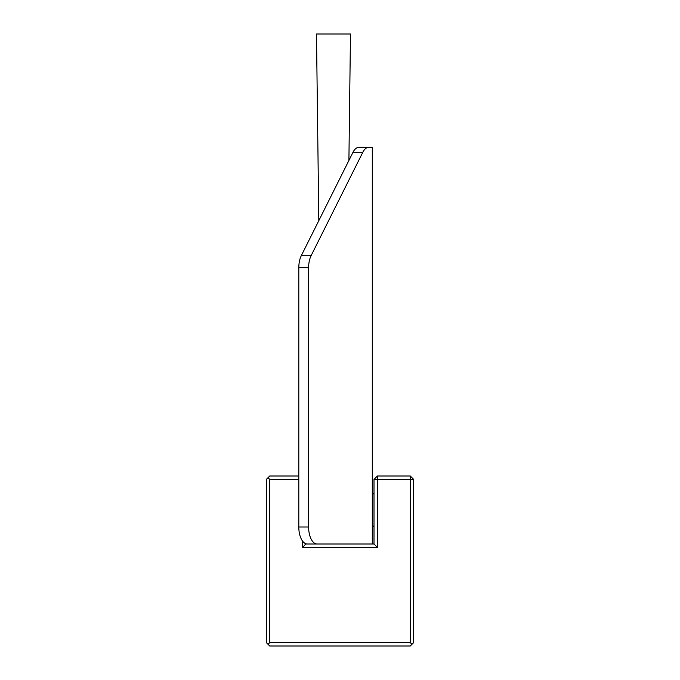 <?xml version="1.0" encoding="UTF-8"?>
<svg xmlns="http://www.w3.org/2000/svg" width="680" height="680" viewBox="0 0 680 680"><rect width="100%" height="100%" fill="white"/><g stroke="black" fill="none" stroke-linecap="round" stroke-linejoin="round"><path stroke-width="1.02" d="M302.6 541.161L302.6 547.4L306 543.796M302.6 547.4L377.4 547.4L377.4 479.4L410.269 479.4L410.269 642.6L269.731 642.6L269.731 479.4L298.809 479.4M269.731 642.6L268.03 644.3L269.731 646L410.269 646L413.67 642.6L413.67 479.4L410.269 476L377.4 476L374 479.4L374 544L377.4 547.4M374 544L306 544M411.969 644.3L410.269 642.6M269.731 479.4L268.03 477.7L266.33 479.4L266.33 642.6L268.03 644.3M410.269 476L410.269 479.4L413.67 479.4M268.03 477.7L269.731 476L298.809 476M374 479.4L377.4 479.4L377.4 476M318.81 220.66L316.481 34L350.48 34L348.908 160.463M360.969 147.331L358.989 147.331A17 8.5 90 0 0 352.979 152.311L301.291 255.689A17 8.5 90 0 0 298.809 267.707L298.809 527A17 8.5 90 0 0 307.309 544L317.118 544A17 8.5 -90 0 1 308.618 527L298.809 527M317.118 544L372.3 544L372.3 147.331L358.989 147.331M298.809 267.707L308.618 267.707A17 8.5 -90 0 1 311.108 255.689L362.797 152.311A17 8.5 -90 0 1 368.806 147.331M308.618 267.707L308.618 527M372.3 525.3L374 527M352.979 152.311L362.797 152.311M311.108 255.689L301.291 255.689M372.3 494.7L374 493"/></g></svg>
